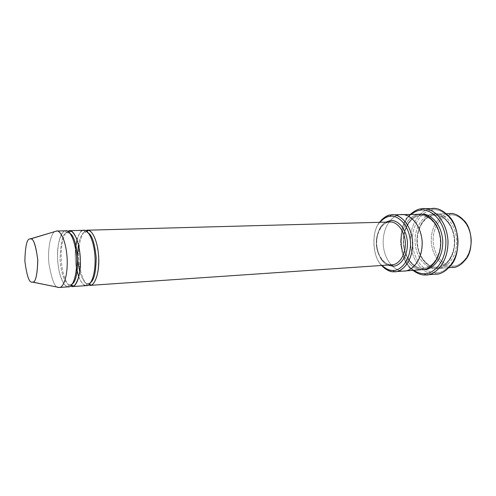 <?xml version="1.0" encoding="UTF-8"?>
<svg xmlns="http://www.w3.org/2000/svg" width="496" height="496" viewBox="0 0 496 496"><rect width="100%" height="100%" fill="white"/><g stroke="black" fill="none" stroke-linecap="round" stroke-linejoin="round"><path stroke-width="0.37" stroke-dasharray="2.48 1.86" d="M391.741 264.777L90.34 285.343L391.784 264.777C385.008 265.478 377.22 255.905 376.749 244.392C375.906 232.915 382.515 222.313 389.379 222.065L389.279 222.078C384.803 221.83 375.807 229.127 376.315 244.404C377.561 259.631 387.326 265.645 391.741 264.777C387.326 265.645 377.561 259.631 376.315 244.404C375.807 229.127 384.803 221.83 389.279 222.078L88.015 230.212L389.279 222.078M427.465 274.784L435.259 274.152L436.151 272.713C440.758 273.234 445.892 270.252 451.565 263.76C460.648 253.512 459.513 226.926 449.357 217.378C442.785 211.234 437.162 208.773 432.493 209.994C425.456 209.777 411.55 220.664 412.288 242.835C414.117 264.932 429.189 273.879 436.151 272.713L435.259 274.152C427.986 275.354 412.294 265.986 410.39 242.941C409.622 219.827 424.092 208.438 431.439 208.642L432.493 209.994C439.183 208.053 455.688 215.896 457.876 239.735C458.496 263.68 443.027 273.73 436.151 272.713C429.189 273.879 414.117 264.932 412.288 242.835C411.55 220.664 425.456 209.777 432.493 209.994L431.439 208.642C424.092 208.438 409.622 219.827 410.39 242.941C412.294 265.986 427.986 275.354 435.259 274.152L425.394 274.951M413.732 270.301L411.463 268.516C398.53 260.09 397.11 225.742 408.983 216.454L411.079 214.458C404.482 219.623 400.966 229.059 400.532 242.773C402.151 256.469 406.553 265.645 413.732 270.301M410.248 214.477L409.405 215.345C397.029 225.041 398.505 260.778 411.984 269.576L412.908 270.357C398.362 262.266 396.781 223.541 410.248 214.477M382.013 265.447C372.155 257.864 371.008 230.528 379.955 222.301C371.008 230.528 372.155 257.864 382.013 265.447M379.545 222.307C371.287 231.415 372.372 256.978 381.598 265.478C372.372 256.978 371.287 231.415 379.545 222.307M452.216 267.387L453.077 265.98C457.151 266.433 461.615 263.674 466.482 257.715C473.122 249.259 472.285 229.908 464.777 221.979C459.116 216.312 454.224 214.012 450.095 215.072C444.249 214.842 432.555 223.634 433.138 241.757C434.663 259.823 447.305 266.997 453.077 265.98L452.216 267.387C446.133 268.448 432.859 260.871 431.253 241.868C430.64 222.803 442.922 213.522 449.072 213.751L450.095 215.072C455.688 213.547 469.29 219.995 471.057 239.202C471.56 258.497 458.812 266.736 453.077 265.98C447.305 266.997 434.663 259.823 433.138 241.757C432.555 223.634 444.249 214.842 450.095 215.072L449.072 213.751C442.922 213.522 430.64 222.803 431.253 241.868C432.859 260.871 446.133 268.448 452.216 267.387L437.863 268.466C431.811 269.526 418.618 261.82 417.012 242.55C416.38 223.219 428.569 213.807 434.682 214.043L449.072 213.751L434.682 214.043C428.569 213.807 416.38 223.219 417.012 242.55C418.618 261.82 431.811 269.526 437.863 268.466L436.809 267.177C431.074 268.2 418.519 260.89 416.981 242.532C416.386 224.118 427.986 215.183 433.789 215.419L434.682 214.043L433.789 215.419L434.942 215.351C440.764 214.309 453.524 222.115 454.683 240.727C454.857 259.278 443.095 267.542 437.404 267.146L436.809 267.177L437.863 268.466C443.852 269.309 457.219 260.53 456.673 239.859C454.795 219.275 440.522 212.4 434.682 214.043L435.947 213.962C442.085 212.877 455.495 221.098 456.711 240.647C456.903 260.133 444.534 268.838 438.538 268.435L452.898 267.356M436.809 267.177L437.404 267.146C443.095 267.542 454.857 259.278 454.683 240.727C453.524 222.115 440.764 214.309 434.942 215.351L433.789 215.419L432.735 214.08C438.569 212.437 452.829 219.331 454.708 239.952C455.26 260.667 441.899 269.458 435.916 268.615L436.809 267.177L435.916 268.615C441.899 269.458 455.26 260.667 454.708 239.952C452.829 219.331 438.569 212.437 432.735 214.08C426.622 213.85 414.445 223.274 415.078 242.643C416.69 261.95 429.871 269.675 435.916 268.615C429.871 269.675 416.69 261.95 415.078 242.643C414.445 223.274 426.622 213.85 432.735 214.08L433.789 215.419C427.986 215.183 416.386 224.118 416.981 242.532C418.519 260.89 431.074 268.2 436.809 267.177M59.111 287.469C55.335 288.802 51.944 280.854 48.924 263.636C47.281 245.26 51.82 232.5 54.901 231.582C51.82 232.5 47.281 245.26 48.924 263.636C51.944 280.854 55.335 288.802 59.111 287.469L68.318 286.843L69.136 285.169L70.041 284.853C67.357 285.733 61.244 278.045 60.053 259.52C60.717 241.087 63.128 232.128 67.295 232.643L68.671 231.917L67.295 232.643L70.091 233.436L65.751 231.874L65.367 230.826C62.434 230.435 56.86 239.791 57.672 259.662C58.943 279.49 65.447 287.767 68.318 286.843C65.447 287.767 58.943 279.49 57.672 259.662C56.86 239.791 62.434 230.435 65.367 230.826L65.751 231.874L67.295 232.643C63.128 232.128 60.717 241.087 60.053 259.52C61.244 278.045 67.357 285.733 70.041 284.853L71.343 285.299L70.215 284.847L69.136 285.169L68.318 286.843L59.415 287.451M56.618 231.062L56.153 231.074M69.018 230.727C66.061 230.342 60.431 239.673 61.237 259.489C62.508 279.267 69.068 287.519 71.963 286.595C69.068 287.519 62.508 279.267 61.237 259.489C60.431 239.673 66.061 230.342 69.018 230.727M72.484 283.786L70.215 284.847L72.484 283.786M89.404 284.189L88.04 283.65C85.566 284.524 82.807 280.631 79.751 271.969C82.807 280.631 85.566 284.524 88.04 283.65L89.404 284.189M77.878 261.268L77.593 255.341L77.878 261.268M83.942 230.287L70.004 230.702L83.433 230.336L85.312 232.128C82.857 231.731 80.569 235.86 78.442 244.503C80.569 235.86 82.857 231.731 85.312 232.128L86.732 231.297L85.312 232.128L88.536 233.145L85.312 232.128L83.433 230.336C80.377 229.958 74.536 239.202 75.33 258.819C76.601 278.386 83.365 286.533 86.36 285.609L86.496 284.778L88.04 283.65L86.496 284.778L86.36 285.609L72.379 286.564L86.36 285.609C84.202 286.229 81.679 283.34 78.777 276.948M86.992 230.243C83.911 229.865 78.021 239.084 78.808 258.652C80.079 278.175 86.893 286.291 89.906 285.367C86.893 286.291 80.079 278.175 78.808 258.652C78.021 239.084 83.911 229.865 86.992 230.243M90.873 282.323L88.214 283.644L90.873 282.323M421.544 208.791L431.439 208.642L421.544 208.791M424.074 269.458L422.995 268.2C417.297 269.223 404.823 261.795 403.279 243.189C402.665 224.527 414.179 215.481 419.945 215.717L420.868 214.315C414.836 214.123 402.901 223.38 403.316 242.761C404.662 262.148 417.644 270.444 423.745 269.508M420.868 214.315L419.945 215.717L421.092 215.642C426.876 214.594 439.568 222.518 440.739 241.397C440.932 260.214 429.245 268.578 423.59 268.169L422.995 268.2L424.08 269.508C418.066 270.568 404.953 262.737 403.341 243.207C402.696 223.615 414.786 214.08 420.868 214.315L420.868 214.315M420.112 214.278L402.932 214.681L418.86 214.359L419.945 215.717C414.179 215.481 402.665 224.527 403.279 243.189C404.823 261.795 417.297 269.223 422.995 268.2L423.59 268.169C429.245 268.578 440.932 260.214 440.739 241.397C439.568 222.518 426.876 214.594 421.092 215.642L419.945 215.717L418.86 214.359C412.79 214.123 400.706 223.671 401.357 243.3C402.975 262.874 416.076 270.723 422.077 269.657L422.995 268.2L422.077 269.657L405.034 270.934L422.747 269.619M393.458 214.873L400.452 214.731C394.438 214.489 382.49 224.198 383.16 244.175C384.784 264.089 397.761 272.106 403.707 271.033L395.591 271.641L403.707 271.033C397.761 272.106 384.784 264.089 383.16 244.175C382.49 224.198 394.438 214.489 400.452 214.731L402.919 214.681L400.452 214.731C394.438 214.489 382.49 224.198 383.16 244.175C384.784 264.089 397.761 272.106 403.707 271.033L405.003 270.94L403.707 271.033C397.761 272.106 384.784 264.089 383.16 244.175C382.49 224.198 394.438 214.489 400.452 214.731L393.458 214.873M387.767 265.056C381.877 262.7 378.095 255.657 376.421 243.92C377.103 232.171 380.203 224.917 385.727 222.146C380.203 224.917 377.103 232.171 376.421 243.92C378.095 255.657 381.877 262.7 387.767 265.056M403.707 271.033L404.37 271.002M401.692 214.65L400.452 214.731M422.077 269.657C416.076 270.723 402.975 262.874 401.357 243.3C400.706 223.671 412.79 214.123 418.86 214.359M435.259 274.152L436.3 274.102M433.182 208.531L431.439 208.642M78.759 276.886L77.178 271.74M76.446 268.367C75.249 261.739 74.933 255.08 75.497 248.403M75.907 244.981C78.139 234.751 80.643 229.865 83.433 230.336M65.856 230.776L65.367 230.826M450.343 213.671L449.072 213.751M411.463 268.516L411.984 269.576M408.983 216.454L409.405 215.345M436.858 267.177C427.657 267.753 418.24 256.575 417.39 243.065C416.324 229.729 423.59 216.56 433.882 215.413L434.942 215.351C443.939 214.749 453.772 226.17 454.317 240.386C455.123 254.584 446.419 266.891 437.404 267.146L436.858 267.177M71.517 285.107L70.215 284.847L67.351 286.198C63.6 286.924 57.623 272.391 57.598 257.17C56.6 241.626 63.327 229.499 64.747 231.52L67.729 232.593L69 232.209M77.01 239.667C78.573 233.43 82.274 229.952 83.099 230.634L85.765 232.085L87.036 231.539M89.534 284.059L88.214 283.644L85.703 285.336C83.409 285.305 81.102 282.503 78.783 276.929M423.051 268.193C413.838 268.813 404.314 257.095 403.676 243.176C402.709 229.288 410.793 216.355 420.044 215.71L421.092 215.642C429.958 215.01 439.816 226.61 440.355 241.05C441.186 255.471 432.481 267.958 423.59 268.169L423.051 268.193M76.452 268.342C75.256 261.745 74.939 255.111 75.504 248.434M435.947 213.962L446.456 213.751M438.538 268.435L449.016 267.648M466.482 257.715L466.333 258.701M464.777 221.979L464.535 221.005M451.565 263.76L451.348 264.833M449.357 217.378L449.041 216.33"/><path stroke-width="0.74" d="M389.279 222.078L390.023 222.028C394.5 221.142 404.432 227.571 405.387 243.015C405.561 258.404 396.44 265.143 392.057 264.765L391.741 264.777M391.828 264.777L392.882 266.129C397.575 266.805 407.929 259.458 407.445 242.271C405.939 225.159 394.835 219.313 390.259 220.627L389.484 222.041L390.259 220.627C394.835 219.313 405.939 225.159 407.445 242.271C407.929 259.458 397.575 266.805 392.882 266.129L387.767 265.056L392.882 266.129L391.828 264.777M425.394 274.951C432.524 276.055 448.626 265.496 447.969 240.182C445.662 214.979 428.482 206.733 421.544 208.791L420.627 210.18C417.75 210.354 414.563 211.78 411.079 214.458C414.563 211.78 417.75 210.354 420.627 210.18C427.279 208.227 443.703 216.169 445.898 240.3C446.536 264.542 431.148 274.691 424.316 273.649C421.271 273.904 417.744 272.781 413.732 270.301C417.744 272.781 421.271 273.904 424.316 273.649C431.148 274.691 446.536 264.542 445.898 240.3C443.703 216.169 427.279 208.227 420.627 210.18L421.544 208.791C418.134 208.952 414.365 210.843 410.248 214.477C414.365 210.843 418.134 208.952 421.544 208.791L423.28 208.673C430.615 207.415 446.555 217.471 448.012 241.137C448.266 264.734 433.597 275.354 426.436 274.896L425.394 274.951L424.316 273.649L425.394 274.951C421.817 275.292 417.651 273.761 412.908 270.357C417.651 273.761 421.817 275.292 425.394 274.951L427.465 274.784M393.13 270.401C390.476 270.667 387.376 269.564 383.836 267.077L382.013 265.447C386.248 269.161 389.955 270.81 393.13 270.401C398.691 271.25 411.072 262.576 410.508 242.054C408.698 221.631 395.43 214.756 390.011 216.368L390.991 214.923C388.331 215.047 385.386 216.498 382.156 219.294L379.545 222.307C383.656 217.397 387.469 214.935 390.991 214.923L392.224 214.842C398.22 213.714 411.389 222.32 412.647 242.761C412.889 263.134 400.793 272.161 394.934 271.709L394.27 271.74L393.13 270.401L394.27 271.74C390.631 272.261 386.403 270.171 381.598 265.478L384.487 268.237C388.213 270.853 391.474 272.019 394.27 271.74L395.591 271.641L394.27 271.74C400.129 272.651 413.199 263.55 412.604 241.936C410.694 220.416 396.695 213.218 390.991 214.923L390.011 216.368C386.954 216.411 383.6 218.389 379.955 222.301L381.616 220.503C384.685 217.856 387.488 216.473 390.011 216.368C395.43 214.756 408.698 221.631 410.508 242.054C411.072 262.576 398.691 271.25 393.13 270.401M56.153 231.074L56.631 231.024C59.446 229.927 66.061 238.632 67.189 259.203C67.797 279.682 62.118 288.182 59.315 287.463L59.433 287.451C62.248 288.04 67.803 279.378 67.189 259.197C66.092 238.923 59.588 230.063 56.742 231.024L30.461 238.948C33.499 238.111 35.941 245.297 37.801 260.499C37.274 275.54 35.514 282.726 32.513 282.063L32.29 282.081C35.427 283.173 37.256 275.776 37.777 259.879C35.613 244.249 33.04 237.28 30.051 238.973C27.001 238.471 25.271 245.855 24.862 261.132C26.846 276.179 29.32 283.166 32.29 282.081L59.111 287.469L32.29 282.081C29.32 283.166 26.846 276.179 24.862 261.132C25.271 245.855 27.001 238.471 30.051 238.973L56.618 231.062M71.963 286.595L71.343 285.299L71.963 286.595C74.871 287.618 81.102 278.975 80.309 257.753C78.864 236.598 71.796 229.189 69.018 230.727L68.671 231.917L69.018 230.727L70.004 230.702L69.508 230.677C72.422 229.586 79.224 238.204 80.346 258.577C80.935 278.851 75.063 287.289 72.168 286.589L71.963 286.595M70.091 233.436C73.743 235.606 76.31 243.97 77.804 258.515C77.612 273.005 75.838 281.424 72.484 283.786C75.838 281.424 77.612 273.005 77.804 258.515C76.31 243.97 73.743 235.606 70.091 233.436M65.367 230.826C68.119 229.288 75.132 236.716 76.576 257.932C77.376 279.211 71.201 287.872 68.318 286.843L68.522 286.837C71.393 287.544 77.202 279.087 76.613 258.757C75.491 238.328 68.739 229.679 65.856 230.776L56.631 231.024M89.906 285.367L89.404 284.189L89.906 285.367C92.938 286.366 99.448 277.822 98.673 256.885C97.228 236.015 89.881 228.724 86.992 230.243L86.732 231.297L86.992 230.243L88.015 230.212L87.501 230.194C90.532 229.109 97.594 237.603 98.71 257.697C99.268 277.698 93.136 286.043 90.123 285.361L89.906 285.367M79.751 271.969L77.878 261.268L79.751 271.969M77.593 255.341L78.442 244.503L77.593 255.341M88.536 233.145C92.231 235.619 94.779 243.784 96.187 257.622C96.019 271.417 94.246 279.651 90.873 282.323C94.246 279.651 96.019 271.417 96.187 257.622C94.779 243.784 92.231 235.619 88.536 233.145M83.433 230.336C86.304 228.817 93.595 236.133 95.04 257.058C95.815 278.051 89.361 286.614 86.36 285.609L86.571 285.603C89.559 286.291 95.641 277.927 95.077 257.87C93.961 237.72 86.949 229.202 83.942 230.287L69.508 230.677M423.745 269.508L424.074 269.458M424.08 269.508C429.995 270.326 443.139 261.665 442.773 240.87C441.118 220.1 426.994 212.716 421.116 214.291C426.994 212.716 441.118 220.1 442.773 240.87C443.139 261.665 429.995 270.326 424.08 269.508M418.86 214.359C424.657 212.697 438.842 219.691 440.733 240.61C441.291 261.621 428.023 270.518 422.077 269.657M90.123 285.361L392.057 264.765C396.44 265.143 405.561 258.404 405.387 243.015C404.432 227.571 394.5 221.142 390.023 222.028L87.501 230.194M385.727 222.146L390.259 220.627L385.727 222.146M401.493 214.656L401.692 214.65C407.718 213.534 420.949 222.059 422.195 242.302C422.425 262.483 410.266 271.448 404.37 271.002L404.178 271.014C410.049 271.566 422.4 262.725 422.195 242.308C420.918 221.83 407.495 213.429 401.493 214.656M422.747 269.619C428.699 270.041 440.975 261.218 440.77 241.409C439.537 221.538 426.207 213.181 420.112 214.278L401.692 214.65C407.718 213.534 420.949 222.059 422.195 242.302C422.425 262.483 410.266 271.442 404.37 271.002L422.747 269.619M400.452 214.731C406.187 213.038 420.255 220.168 422.158 241.484C422.741 262.892 409.597 271.926 403.707 271.033M426.436 274.896L436.3 274.102C443.498 274.542 458.236 264.008 457.994 240.659C456.543 217.229 440.553 207.278 433.182 208.531L423.28 208.673M77.178 271.74L76.446 268.367M75.497 248.403L75.907 244.981M59.111 287.469L32.513 282.063M449.016 267.648L452.898 267.356C458.924 267.747 471.367 259.148 471.2 239.952C469.997 220.695 456.518 212.604 450.343 213.671L446.456 213.751M449.072 213.751C453.412 212.623 458.571 215.041 464.535 221.005C472.459 229.363 473.339 249.798 466.333 258.701C461.206 264.982 456.5 267.877 452.216 267.387M431.439 208.642C436.306 207.359 442.172 209.92 449.041 216.33C459.662 226.3 460.852 254.126 451.348 264.833C445.42 271.603 440.057 274.716 435.259 274.152M383.836 267.077L384.487 268.237M381.616 220.503L382.156 219.294M69 232.209L70.63 231.303C71.796 230.925 73.613 232.984 76.093 237.466C78.783 244.206 80.216 252.154 80.395 261.293C81.096 277.5 74.047 287.922 73.228 285.857L71.517 285.107M87.036 231.539L88.214 230.386C93.533 231.043 98.307 244.206 98.741 258.652C99.423 273.191 94.482 285.343 90.818 285.101L89.534 284.059M72.168 286.589L86.571 285.603M392.224 214.842L401.692 214.65M394.934 271.709L404.37 271.002M78.783 276.929L76.452 268.342M75.504 248.434L77.01 239.667M30.461 238.948L56.742 231.024M59.315 287.463L68.522 286.837"/></g></svg>
